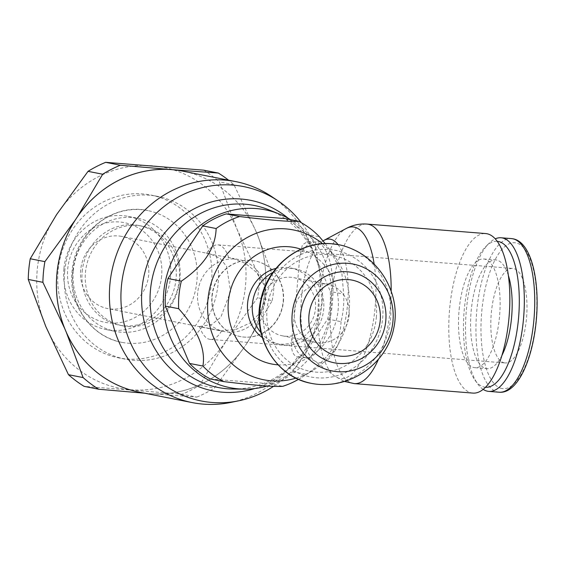 <?xml version="1.0" encoding="UTF-8"?>
<svg xmlns="http://www.w3.org/2000/svg" width="565" height="565" viewBox="0 0 565 565"><rect width="100%" height="100%" fill="white"/><g stroke="black" fill="none" stroke-linecap="round" stroke-linejoin="round"><path stroke-width="0.42" stroke-dasharray="2.83 2.12" d="M472.94 393.099A80.018 29.952 94.6 0 1 449.761 307.494A80.018 29.952 94.6 0 1 485.695 233.571M459.175 309.352A54.53 20.411 94.6 0 1 483.661 258.975A54.53 20.411 94.6 0 1 499.453 317.311A54.53 20.411 94.6 0 1 474.974 367.688A54.53 20.411 94.6 0 1 459.175 309.352M501.946 355.399A54.53 20.411 94.6 0 1 487.023 368.655A54.53 20.411 94.6 0 1 471.231 310.319A54.53 20.411 94.6 0 1 495.717 259.935A54.53 20.411 94.6 0 1 508.345 275.395M319.416 269.639L315.651 247.583L308.801 241.474L307.981 241.361L302.395 244.807L299.888 255.465L296.378 296.138L291.907 338.357C290.565 349.311 292.486 355.533 297.677 357.016L305.397 354.05L313.109 335.109L321.972 303.278L319.416 269.639A97.109 89.969 101.2 0 0 318.49 265.96A97.109 89.969 101.2 0 0 288.327 218.38M139.251 392.138A112.619 104.334 101.2 0 0 265.169 289.972A112.619 104.334 101.2 0 0 182.891 171.167M308.801 241.474A112.619 104.334 101.2 0 0 271.44 196.436M315.651 247.583A109.271 101.234 101.2 0 0 301.343 222.709M233.077 389.038A92.787 85.958 101.2 0 0 302.091 354.206A92.787 85.958 101.2 0 0 322.043 303.363A92.787 85.958 101.2 0 0 319.091 268.156A92.787 85.958 101.2 0 0 268.495 209.7M267.196 386.001A90.654 83.98 101.2 0 0 331.344 305.432A90.654 83.98 101.2 0 0 290.488 219.637M485.54 387.265A73.203 27.402 94.6 0 1 475.01 380.174A73.203 27.402 94.6 0 1 464.338 308.956A73.203 27.402 94.6 0 1 485.681 246.651A73.203 27.402 94.6 0 1 497.207 241.326M483.181 389.391A77.059 28.843 94.6 0 1 477.708 383.925A77.059 28.843 94.6 0 1 466.471 308.963A77.059 28.843 94.6 0 1 488.944 243.381A77.059 28.843 94.6 0 1 495.215 238.854M504.361 362.857A47.418 17.748 -85.4 0 0 505.124 362.963A47.418 17.748 -85.4 0 0 526.509 318.137A47.418 17.748 -85.4 0 0 513.444 268.537A47.418 17.748 -85.4 0 0 512.681 268.432A47.418 17.748 -85.4 0 0 491.296 313.257A47.418 17.748 -85.4 0 0 504.361 362.857M228.719 257.767A47.418 17.748 -85.4 0 0 218.676 244.97A47.418 17.748 -85.4 0 0 217.913 244.864A47.418 17.748 -85.4 0 0 206.585 253.395L232.42 258.283L245.457 263.361L256.369 272.259L263.756 284.4L265.614 298.306L260.599 312.396L250.005 323.003L236.255 329.31L221.685 330.871L199.551 326.499L211.762 324.48L220.823 317.24L230.591 291.385L226.579 266.376L220.089 258.346L210.095 253.876L206.585 253.395M199.551 326.499A47.418 17.748 -85.4 0 0 209.594 339.297A47.418 17.748 -85.4 0 0 210.357 339.396A47.418 17.748 -85.4 0 0 221.685 330.871M197.679 292.875A36.746 34.048 101.2 0 0 224.524 331.641A36.746 34.048 101.2 0 0 265.614 298.306A36.746 34.048 101.2 0 0 238.769 259.54A36.746 34.048 101.2 0 0 197.679 292.875M80.696 269.766A36.746 34.048 101.2 0 0 107.548 308.539A36.746 34.048 101.2 0 0 148.637 275.204A36.746 34.048 101.2 0 0 121.786 236.431A36.746 34.048 101.2 0 0 80.696 269.766M161.604 276.236A50.772 47.036 -78.8 0 1 109.808 322.982A50.772 47.036 -78.8 0 1 67.736 268.735A50.772 47.036 -78.8 0 1 119.533 221.989A50.772 47.036 -78.8 0 1 161.604 276.236M63.909 268.728A57.658 53.421 101.2 0 0 106.036 329.557A57.658 53.421 101.2 0 0 170.51 277.253A57.658 53.421 101.2 0 0 128.382 216.416A57.658 53.421 101.2 0 0 63.909 268.728M73.273 270.579A57.658 53.421 -78.8 0 1 137.747 218.267A57.658 53.421 -78.8 0 1 179.875 279.096A57.658 53.421 -78.8 0 1 115.401 331.408A57.658 53.421 -78.8 0 1 73.273 270.579M82.179 271.588A50.772 47.036 -78.8 0 1 138.955 225.527A50.772 47.036 -78.8 0 1 176.047 279.089A50.772 47.036 -78.8 0 1 119.279 325.15A50.772 47.036 -78.8 0 1 82.179 271.588M179.331 279.739A50.772 47.036 -78.8 0 1 122.556 325.8A50.772 47.036 -78.8 0 1 85.463 272.238A50.772 47.036 -78.8 0 1 142.232 226.177A50.772 47.036 -78.8 0 1 179.331 279.739M128.375 343.245A67.143 62.207 101.2 0 0 196.874 281.427A67.143 62.207 101.2 0 0 148.002 210.625A67.143 62.207 101.2 0 0 72.744 271.504A67.143 62.207 101.2 0 0 121.984 342.376A67.143 62.207 101.2 0 0 128.375 343.245M211.515 282.599A82.984 76.875 -78.8 0 1 118.728 357.871A82.984 76.875 -78.8 0 1 58.103 270.331A82.984 76.875 -78.8 0 1 150.883 195.052A82.984 76.875 -78.8 0 1 211.515 282.599M64.671 271.631A82.984 76.875 101.2 0 0 125.296 359.171A82.984 76.875 101.2 0 0 218.083 283.891A82.984 76.875 101.2 0 0 157.451 196.352A82.984 76.875 101.2 0 0 64.671 271.631M230.753 402.428A112.619 104.334 101.2 0 0 297.677 357.016M273.559 386.326A109.271 101.234 101.2 0 0 305.397 354.057M203.69 170.164A124.477 115.317 -78.8 0 1 219.34 181.838L236.919 228.966L259.554 277.083A124.477 115.317 -78.8 0 1 258.961 287.458A124.477 115.317 -78.8 0 1 257.562 297.769L226.134 340.97A112.619 104.334 101.2 0 0 245.478 286.081A112.619 104.334 101.2 0 0 236.919 228.966A112.619 104.334 101.2 0 0 152.162 165.75A112.619 104.334 101.2 0 0 56.613 214.545A112.619 104.334 101.2 0 0 37.276 269.434A112.619 104.334 101.2 0 0 45.829 326.556A112.619 104.334 101.2 0 0 130.586 389.772A112.619 104.334 101.2 0 0 226.134 340.97L199.763 385.182A124.477 115.317 -78.8 0 1 182.121 394.186L84.114 386.354M272.21 300.658A124.477 115.317 101.2 0 0 273.608 290.353A124.477 115.317 101.2 0 0 274.202 279.979L257.435 234.786A112.64 104.356 -78.8 0 1 265.19 289.972A112.64 104.356 -78.8 0 1 247.004 343.089L272.21 300.658L257.562 297.769M144.689 393.212L148.298 393.501A112.64 104.356 -78.8 0 1 141.208 392.52M196.768 397.082A124.477 115.317 101.2 0 0 214.41 388.07L244.659 346.635A112.64 104.356 -78.8 0 1 152.275 393.819L196.768 397.082L182.121 394.186M152.275 393.819L148.298 393.501M199.763 385.182L214.41 388.07M247.004 343.089L244.659 346.635M259.554 277.083L274.202 279.979M184.854 171.555A112.64 104.356 -78.8 0 1 255.804 230.923L233.988 184.734A124.477 115.317 101.2 0 0 228.557 180.186M233.988 184.734L219.34 181.838M255.804 230.923L257.435 234.786M254.716 388.55A97.109 89.969 101.2 0 0 300.7 356.014A97.109 89.969 101.2 0 0 313.109 335.116M211.939 295.883A38.526 35.694 -78.8 0 1 255.013 260.931A38.526 35.694 -78.8 0 1 283.164 301.576A38.526 35.694 -78.8 0 1 240.083 336.528A38.526 35.694 -78.8 0 1 211.939 295.883M283.425 301.632A38.526 35.694 101.2 0 0 255.274 260.988A38.526 35.694 101.2 0 0 212.2 295.933A38.526 35.694 101.2 0 0 240.344 336.578A38.526 35.694 101.2 0 0 283.425 301.632M210.357 378.96L269.371 383.677A88.91 82.37 101.2 0 0 292.868 371.678L327.665 319.048A88.91 82.37 101.2 0 0 329.995 305.354A88.91 82.37 101.2 0 0 330.32 291.498L306.11 234.15A88.91 82.37 101.2 0 0 285.261 218.606M327.665 319.048L341.041 321.69A88.91 82.37 101.2 0 0 343.372 307.996A88.91 82.37 101.2 0 0 343.697 294.139L330.32 291.498M298.553 379.313A88.91 82.37 101.2 0 0 301.131 377.766A88.91 82.37 101.2 0 0 306.244 374.32L292.868 371.678M341.041 321.69C340.462 341.408 328.858 358.952 306.244 374.32M296.011 378.119A76.374 70.759 101.2 0 0 312.883 370.442A76.374 70.759 101.2 0 0 349.17 310.503A76.374 70.759 101.2 0 0 335.243 257.245A76.374 70.759 101.2 0 0 322.551 243.727M278.107 364.849A59.346 54.982 101.2 0 0 338.103 310.164A59.346 54.982 101.2 0 0 300.947 249.193M269.371 383.677L282.747 386.319M306.11 234.15L319.486 236.799M325.193 243.593L329.586 249.377L341.79 272.429L343.697 294.139M276.002 268.389A38.526 35.694 -78.8 0 1 290.714 267.987A38.526 35.694 -78.8 0 1 318.858 308.631A38.526 35.694 -78.8 0 1 275.784 343.577A38.526 35.694 -78.8 0 1 262.337 337.609M261.03 332.778A38.526 35.694 101.2 0 0 280.579 344.53A38.526 35.694 101.2 0 0 323.66 309.578A38.526 35.694 101.2 0 0 295.509 268.933A38.526 35.694 101.2 0 0 272.966 272.365M260.649 304.542A29.634 27.459 101.2 0 0 282.302 335.808A29.634 27.459 101.2 0 0 315.44 308.921A29.634 27.459 101.2 0 0 293.786 277.655A29.634 27.459 101.2 0 0 260.649 304.542M349.092 315.567A29.634 27.459 101.2 0 0 327.439 284.301A29.634 27.459 101.2 0 0 294.301 311.188A29.634 27.459 101.2 0 0 315.955 342.454A29.634 27.459 101.2 0 0 349.092 315.567M382.646 318.406A64.516 59.77 101.2 0 0 329.19 249.469A64.516 59.77 101.2 0 0 263.375 308.864A64.516 59.77 101.2 0 0 316.831 377.801A64.516 59.77 101.2 0 0 382.646 318.406M326.012 384.49A70.667 65.469 101.2 0 0 390.521 319.289A70.667 65.469 101.2 0 0 352.722 249.243M391.164 291.109A80.018 29.952 94.6 0 1 390.196 309.684A80.018 29.952 94.6 0 1 378.423 359.305M354.262 383.607A80.018 29.952 94.6 0 1 352.977 383.43A80.018 29.952 94.6 0 1 331.09 298.009A80.018 29.952 94.6 0 1 367.017 224.079M374.178 264.236A76.049 28.462 94.6 0 1 375.026 308.299A76.049 28.462 94.6 0 1 339.657 378.388A76.049 28.462 94.6 0 1 334.438 375.937L334.438 375.937A76.049 28.462 94.6 0 1 318.858 297.204A76.049 28.462 94.6 0 1 346.225 228.5M338.018 244.567A62.058 23.229 94.6 0 1 347.461 305.488A62.058 23.229 94.6 0 1 318.603 362.681A62.058 23.229 94.6 0 1 314.338 360.682L314.338 360.682A62.058 23.229 94.6 0 1 301.625 296.434A62.058 23.229 94.6 0 1 323.957 240.372M299.888 255.465A58.089 21.745 94.6 0 1 315.475 241.961A58.089 21.745 94.6 0 1 316.407 242.088A58.089 21.745 94.6 0 1 332.298 304.097A58.089 21.745 94.6 0 1 306.216 357.765L306.216 357.765A58.089 21.745 94.6 0 1 305.284 357.638A58.089 21.745 94.6 0 1 291.907 338.357M307.981 241.361L315.475 241.961L322.954 240.845M499.199 392.223A77.059 28.843 94.6 0 1 497.963 392.054A77.059 28.843 94.6 0 1 476.881 309.79A77.059 28.843 94.6 0 1 511.48 238.6M501.889 388.508A73.203 27.402 94.6 0 1 481.867 310.362A73.203 27.402 94.6 0 1 515.916 242.894A73.203 27.402 94.6 0 1 535.938 321.04A73.203 27.402 94.6 0 1 501.889 388.508M376.311 317.742A59.085 54.734 101.2 0 0 327.354 254.61A59.085 54.734 101.2 0 0 267.083 309.006A59.085 54.734 101.2 0 0 316.04 372.137A59.085 54.734 101.2 0 0 376.311 317.742M474.974 367.688L487.023 368.655M298.285 357.129L308.186 358.041L314.338 360.682L334.438 375.937L344.283 381.389M319.091 268.156L318.49 265.96M483.661 258.975L495.717 259.935M475.01 380.174L477.708 383.925M485.681 246.651L488.944 243.381M210.357 339.396L505.124 362.963M224.524 331.641L107.548 308.539M238.769 259.54L232.42 258.283M210.095 253.876L121.786 236.431M217.913 244.864L512.681 268.432M128.382 216.416L137.747 218.267M122.556 325.8L119.279 325.15M121.984 342.376C90.965 337.072 68.181 304.267 72.066 271.292C74.637 233.02 112.541 202.376 148.002 210.625M125.296 359.171L118.728 357.871M157.451 196.352L150.883 195.052M142.232 226.177L138.955 225.527M106.036 329.557L115.401 331.408M302.091 354.206L300.7 356.014M312.883 370.442L301.131 377.766M335.243 257.245L329.586 249.377M290.714 267.987L295.509 268.933M293.786 277.655L327.439 284.301M275.784 343.577L280.579 344.53M282.302 335.808L315.955 342.454"/><path stroke-width="0.85" d="M391.164 291.109A80.018 29.952 94.6 0 0 368.302 224.256A80.018 29.952 94.6 0 0 367.017 224.079L485.695 233.571A80.018 29.952 94.6 0 1 508.867 319.169A80.018 29.952 94.6 0 1 472.94 393.099L354.262 383.607A80.018 29.952 94.6 0 0 378.423 359.305M508.345 275.395A54.53 20.411 94.6 0 1 511.509 318.272A54.53 20.411 94.6 0 1 501.946 355.399M301.343 222.709A109.271 101.234 101.2 0 0 278.142 200.942L271.44 196.436A112.619 104.334 101.2 0 0 235.88 181.633L182.891 171.167A112.619 104.334 101.2 0 0 56.973 273.326A112.619 104.334 101.2 0 0 139.251 392.138L192.234 402.598A112.619 104.334 101.2 0 0 230.753 402.428L238.67 400.811A109.271 101.234 101.2 0 0 273.559 386.326M235.88 181.633A112.619 104.334 101.2 0 0 109.956 283.792A112.619 104.334 101.2 0 0 192.234 402.598M278.142 200.942A109.271 101.234 101.2 0 0 121.461 285.699A109.271 101.234 101.2 0 0 238.67 400.811M288.327 218.38A97.109 89.969 101.2 0 0 197.044 207.362A97.109 89.969 101.2 0 0 142.041 288.447A97.109 89.969 101.2 0 0 254.716 388.55M290.488 219.637A90.654 83.98 101.2 0 0 279.032 213.923L268.495 209.7A92.787 85.958 101.2 0 0 150.502 289.647A92.787 85.958 101.2 0 0 233.077 389.038L244.426 389.137A90.654 83.98 101.2 0 0 267.196 386.001M279.032 213.923A90.654 83.98 101.2 0 0 163.758 292.034A90.654 83.98 101.2 0 0 244.426 389.137M497.207 241.326A73.203 27.402 94.6 0 1 518.409 319.635A73.203 27.402 94.6 0 1 485.54 387.265M495.215 238.854A77.059 28.843 94.6 0 1 501.07 237.773A77.059 28.843 94.6 0 1 523.388 320.2A77.059 28.843 94.6 0 1 488.789 391.39A77.059 28.843 94.6 0 1 483.181 389.391M141.208 392.52A112.64 104.356 -78.8 0 1 66.338 332.382L83.104 377.575A124.477 115.317 101.2 0 0 98.755 389.243L84.114 386.354A124.477 115.317 -78.8 0 1 68.464 374.68L45.829 326.556L28.25 279.435A124.477 115.317 -78.8 0 1 28.843 269.06A124.477 115.317 -78.8 0 1 30.242 258.756L56.613 214.545L88.041 171.343A124.477 115.317 -78.8 0 1 105.683 162.332L203.69 170.164L218.337 173.06L173.843 169.797A112.64 104.356 -78.8 0 1 184.854 171.555M28.25 279.435L42.898 282.323L64.707 328.519A112.64 104.356 -78.8 0 1 56.952 273.326A112.64 104.356 -78.8 0 1 75.138 220.209L44.889 261.644A124.477 115.317 101.2 0 0 43.491 271.956A124.477 115.317 101.2 0 0 42.898 282.323M83.104 377.575L68.464 374.68M66.338 332.382L64.707 328.519M98.755 389.243L144.689 393.212M44.889 261.644L30.242 258.756M88.041 171.343L102.689 174.232L77.483 216.663A112.64 104.356 -78.8 0 1 169.867 169.479L120.331 165.227A124.477 115.317 101.2 0 0 102.689 174.232M120.331 165.227L105.683 162.332M228.557 180.186A124.477 115.317 101.2 0 0 218.337 173.06M169.867 169.479L173.843 169.797M75.138 220.209L77.483 216.663M189.515 363.415A88.91 82.37 101.2 0 0 210.357 378.96L223.733 381.601A88.91 82.37 101.2 0 1 202.891 366.056C205.837 349.114 197.764 329.995 178.681 308.709L165.305 306.068L189.515 363.415L202.891 366.056M226.254 213.888L239.631 216.529C270.317 220.279 289.986 221.854 298.638 221.247L285.261 218.606L226.254 213.888A88.91 82.37 101.2 0 0 202.757 225.887L167.953 278.517A88.91 82.37 101.2 0 0 165.63 292.211A88.91 82.37 101.2 0 0 165.305 306.068M167.953 278.517L181.33 281.158A88.91 82.37 101.2 0 0 179.006 294.852A88.91 82.37 101.2 0 0 178.681 308.709M298.553 379.313A88.91 82.37 101.2 0 1 282.747 386.319C274.089 386.919 254.42 385.351 223.733 381.601M322.551 243.727A76.374 70.759 101.2 0 0 250.959 235.577A76.374 70.759 101.2 0 0 207.969 299.217A76.374 70.759 101.2 0 0 296.011 378.119M300.947 249.193A59.346 54.982 101.2 0 0 228.387 301.392A59.346 54.982 101.2 0 0 278.107 364.849M181.33 281.158C203.951 265.79 215.548 248.254 216.134 228.535L202.757 225.887M298.638 221.247A88.91 82.37 101.2 0 1 319.486 236.799L325.193 243.593M239.631 216.529A88.91 82.37 101.2 0 0 216.134 228.535M262.337 337.609A38.526 35.694 -78.8 0 1 247.632 302.932A38.526 35.694 -78.8 0 1 276.002 268.389M272.966 272.365A38.526 35.694 101.2 0 0 252.435 303.885A38.526 35.694 101.2 0 0 261.03 332.778M352.722 249.243A70.667 65.469 101.2 0 0 338.894 244.737A70.667 65.469 101.2 0 0 331.966 243.776A70.667 65.469 101.2 0 0 260.331 305.1A70.667 65.469 101.2 0 0 311.506 383.395A70.667 65.469 101.2 0 0 318.434 384.355A70.667 65.469 101.2 0 0 326.012 384.49C357.906 383.67 388.063 359.559 393.883 327.608C400.62 295.855 381.898 262.118 352.722 249.243M385.761 321.026A46.062 42.672 101.2 0 0 347.595 271.807A46.062 42.672 101.2 0 0 300.608 314.218A46.062 42.672 101.2 0 0 338.774 363.429A46.062 42.672 101.2 0 0 385.761 321.026M380.203 320.743A38.526 35.687 101.2 0 0 348.287 279.583A38.526 35.687 101.2 0 0 308.984 315.051A38.526 35.687 101.2 0 0 340.907 356.211A38.526 35.687 101.2 0 0 380.203 320.743M338.018 244.567A62.058 23.229 94.6 0 0 330.49 239.235A62.058 23.229 94.6 0 0 323.957 240.372L346.225 228.5A76.049 28.462 94.6 0 1 354.227 227.109A76.049 28.462 94.6 0 1 374.178 264.236M501.07 237.773L511.48 238.6A77.059 28.843 94.6 0 1 512.723 238.776A77.059 28.843 94.6 0 1 533.798 321.033A77.059 28.843 94.6 0 1 499.199 392.223L488.789 391.39M337.369 371.671A54.466 50.455 101.2 0 0 392.929 321.527A54.466 50.455 101.2 0 0 347.8 263.332A54.466 50.455 101.2 0 0 292.239 313.476A54.466 50.455 101.2 0 0 337.369 371.671M344.283 381.389L354.262 383.607M323.957 240.372L322.954 240.845M367.017 224.079C359.573 223.585 352.638 225.054 346.225 228.5M511.48 238.6L513.098 238.826C530.726 241.961 539.674 278.481 536.489 317.975C533.254 358.676 517.766 394.017 499.199 392.223M311.506 383.395C275.96 377.406 251.573 336.571 260.952 299.337C267.817 265.818 299.916 240.513 331.874 243.769L338.894 244.737"/></g></svg>
